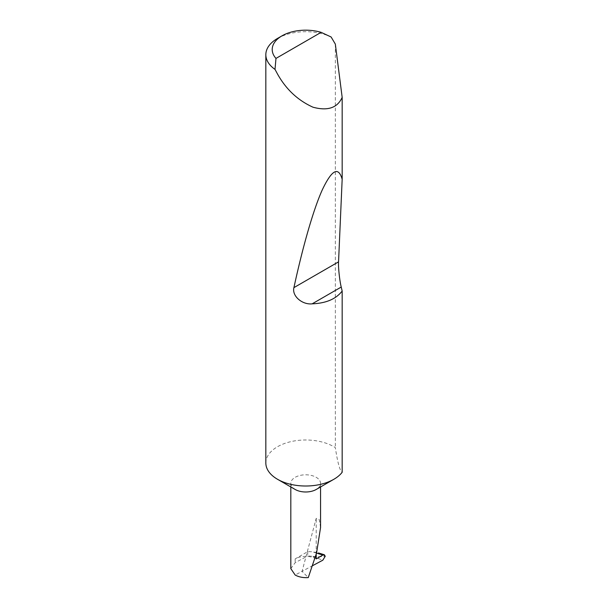 <?xml version="1.0" encoding="UTF-8"?>
<svg xmlns="http://www.w3.org/2000/svg" width="608" height="608" viewBox="0 0 608 608"><rect width="100%" height="100%" fill="white"/><g stroke="black" fill="none" stroke-linecap="round" stroke-linejoin="round"><path stroke-width="0.46" stroke-dasharray="3.04 2.28" d="M295.169 489.47A14.881 8.588 180 0 1 290.814 483.39A14.881 8.588 180 0 1 299.995 475.456A14.881 8.588 180 0 1 316.213 477.318A14.881 8.588 180 0 1 320.568 483.39A14.881 8.588 180 0 1 316.213 489.47M265.833 463A39.854 23.013 180 0 1 290.442 441.742A39.854 23.013 180 0 1 333.876 446.728A39.854 23.013 180 0 1 335.335 447.617C337.615 462.597 339.887 470.82 342.167 472.279M277.506 38.441A39.854 23.013 180 0 1 331.117 36.989M320.568 527.44L319.268 519.68L316.213 518.32L302.077 571.322L295.169 575.031M316.213 558.889A14.881 8.588 180 0 0 295.169 558.889L307.739 551.638A44.908 25.924 180 0 1 312.185 551.76L318.455 552.953L325.227 556.259C321.26 556.829 316.867 556.829 312.033 556.259L322.833 560.181M307.739 551.638L307.739 555.925L312.033 556.259M312.831 565.546L302.077 571.322L308.264 577.6M290.814 568.632L295.169 562.674L307.739 555.925M316.213 554.329L316.213 518.32M335.335 44.103L335.335 447.617M316.532 553.098L312.185 551.76M295.169 558.889L295.169 562.674M320.568 483.39L320.568 486.947M290.814 483.39L290.814 486.947"/><path stroke-width="0.91" d="M342.167 291.027C336.057 299.014 326.055 303.286 312.155 303.84C302.26 304.935 291.749 296.012 293.915 287.63C302.305 248.809 312.991 210.49 322.232 189.985C331.801 169.731 338.443 166.159 342.167 179.276L338.55 261.858C338.154 266.965 339.629 280.82 341.232 287.052L342.167 291.027L342.167 472.279A39.854 23.013 180 0 1 333.876 479.271L316.213 489.47A14.881 8.588 180 0 1 295.169 489.47L277.506 479.271A39.854 23.013 180 0 1 265.833 463L265.833 54.712A39.854 23.013 180 0 1 277.506 38.441L282.021 35.834A33.478 19.327 0 0 0 275.979 58.414L275.006 69.388A39.854 23.013 180 0 1 265.833 54.712M333.876 479.271A39.854 23.013 180 0 1 277.506 479.271L295.169 489.47M275.979 58.414L321.123 32.346L331.117 36.989L335.335 44.103L342.167 97.356C337.455 107.897 327.742 111.18 313.029 107.221C297.897 100.404 286.056 89.338 277.506 74.016L275.006 69.388M342.167 97.356L342.167 179.276M290.814 486.947L290.814 568.632L295.169 575.031C298.87 577.053 303.232 577.912 308.264 577.6L316.57 552.976L320.568 527.44L320.568 486.947M316.213 554.329L316.213 558.889L322.871 555.043L316.532 553.098M318.455 552.953L324.345 554.762L325.234 556.259L322.833 560.181L312.831 565.546M324.345 554.762L322.871 555.043M321.123 32.346A33.478 19.327 0 0 0 282.021 35.834M341.232 287.052L312.155 303.84M338.55 261.858L293.915 287.63"/></g></svg>
